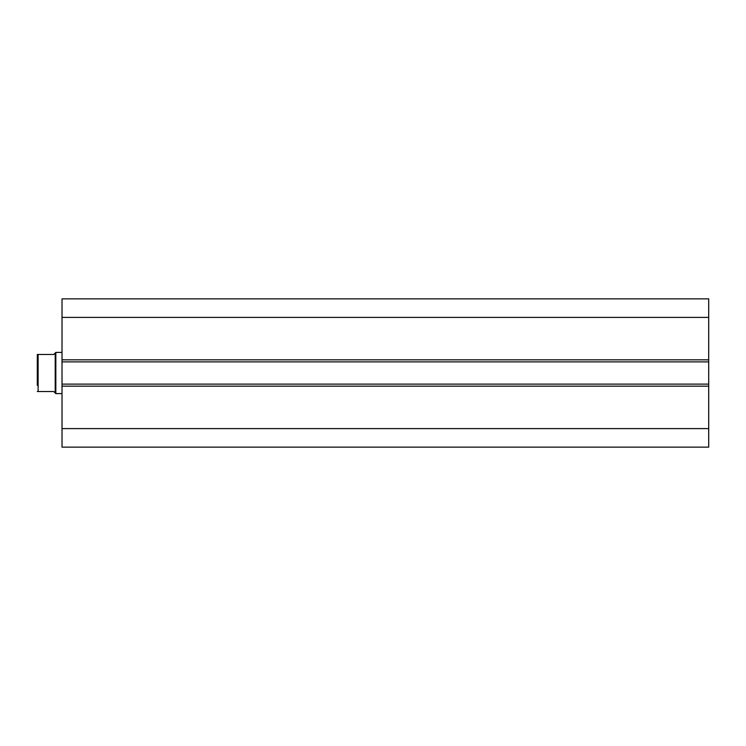 <?xml version="1.0" encoding="UTF-8"?>
<svg xmlns="http://www.w3.org/2000/svg" width="746" height="746" viewBox="0 0 746 746"><rect width="100%" height="100%" fill="white"/><g stroke="black" fill="none" stroke-linecap="round" stroke-linejoin="round"><path stroke-width="1.12" d="M62.011 359.824L62.011 298.857L708.7 298.857L708.7 361.875L62.011 361.875L62.011 359.824L708.7 359.824M708.7 384.125L708.7 386.176L62.011 386.176L62.011 384.125L708.7 384.125L708.7 361.875M708.7 386.176L708.7 447.143L62.011 447.143L62.011 386.176M62.011 384.125L62.011 361.875M62.011 317.395L708.7 317.395M708.7 428.605L62.011 428.605M37.3 360.644L37.3 385.356L37.3 354.462L53.777 354.462L55.838 352.401L62.011 352.401M37.3 385.356L37.3 354.462L38.121 354.462L38.121 391.538L37.3 391.538L53.777 391.538L55.838 393.599L55.838 352.401M62.011 393.599L55.838 393.599M55.213 392.974L55.213 353.026"/></g></svg>
